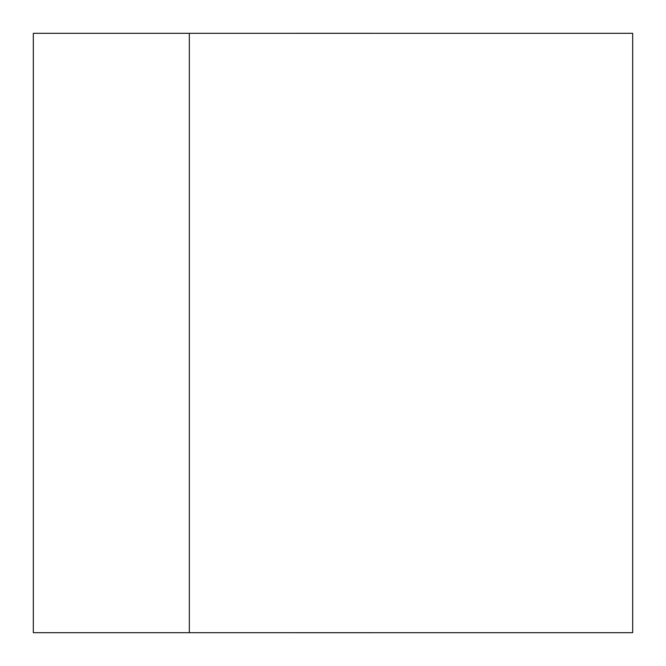 <?xml version="1.0" encoding="UTF-8"?>
<svg xmlns="http://www.w3.org/2000/svg" width="666" height="666" viewBox="0 0 666 666"><rect width="100%" height="100%" fill="white"/><g stroke="black" fill="none" stroke-linecap="round" stroke-linejoin="round"><path stroke-width="1" d="M33.317 33.317L189.327 33.317L189.327 632.683L33.317 632.683L33.317 33.317M476.673 33.317L189.327 33.317L632.683 33.317L632.683 632.683L189.327 632.683L189.327 33.317M189.327 632.683L476.673 632.683M371.312 632.7L294.688 632.7M371.312 33.3L294.688 33.3"/></g></svg>
